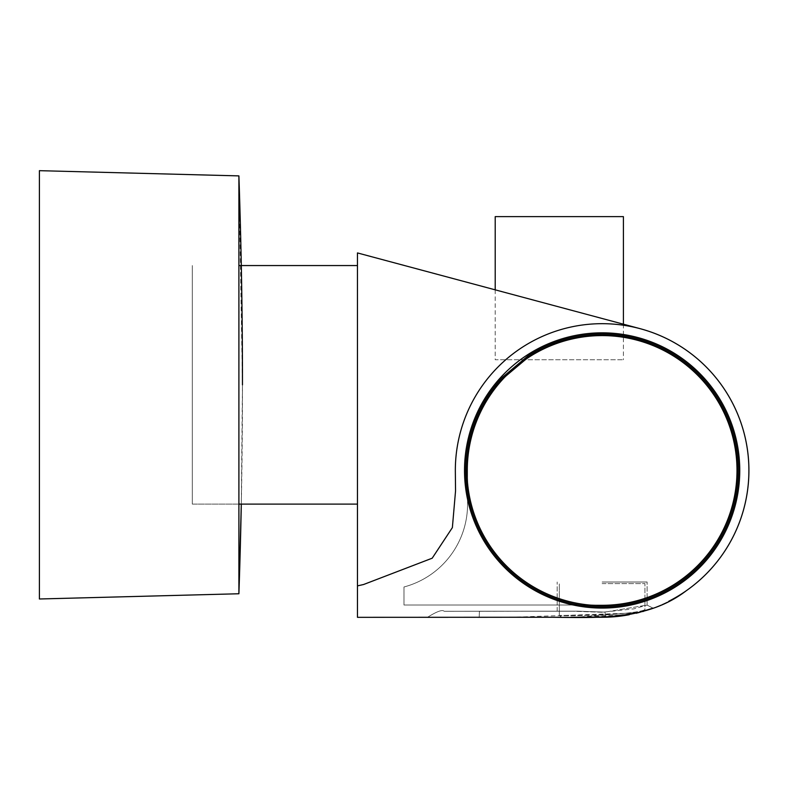 <?xml version="1.0" encoding="UTF-8"?>
<svg xmlns="http://www.w3.org/2000/svg" width="788" height="788" viewBox="0 0 788 788"><rect width="100%" height="100%" fill="white"/><g stroke="black" fill="none" stroke-linecap="round" stroke-linejoin="round"><path stroke-width="0.59" stroke-dasharray="3.94 2.96" d="M39.4 598.988L39.4 170.671L39.4 384.83L39.4 170.671L238.902 175.891L238.902 593.758L238.902 175.891L238.902 593.758L39.4 598.988L39.4 384.83L39.4 598.988M238.902 175.891L242.468 384.83A6116.505 6116.505 0 0 1 241.305 504.103L242.468 384.83A6116.505 6116.505 0 0 0 241.305 265.556M602.13 583.603L644.948 583.603L602.13 583.603M602.13 615.113L559.322 615.428C556.83 616.659 647.766 614.364 644.948 609.538C642.447 611.577 628.174 613.428 602.13 615.113L559.322 615.428C556.83 616.659 647.766 614.364 644.948 609.538C642.447 611.577 628.174 613.428 602.13 615.113M602.012 616.955L635.916 613.33L641.205 611.98L575.989 617.24M503.483 378.033L502.695 377.097L527.458 356.324L528.246 357.26L527.576 356.235L530.078 354.639L545.749 346.247L565.223 339.145A136.403 136.403 0 0 1 738.455 465.935A136.403 136.403 0 0 1 574.009 603.913A136.403 136.403 0 0 1 479.222 411.306A136.403 136.403 0 0 0 573.999 603.923A136.403 136.403 0 0 0 738.455 465.935A136.403 136.403 0 0 0 565.223 339.145L545.759 346.247L527.586 356.225A136.403 136.403 0 0 1 737.292 452.154A136.403 136.403 0 0 1 560.632 600.387A136.403 136.403 0 0 1 502.586 377.196L489.614 393.36L479.222 411.306L484.817 400.865L491.308 390.937L502.586 377.196L503.483 378.033A135.172 135.172 0 0 0 561.007 599.225A135.172 135.172 0 0 0 736.081 452.312A135.172 135.172 0 0 0 528.246 357.26L503.483 378.033M357.456 265.556L357.456 504.103L357.456 265.556L357.456 504.103L357.456 265.556L238.902 265.556M238.902 504.103L192.311 504.103L192.311 265.556L192.311 504.103L192.311 265.556L192.311 504.103L357.456 504.103M495.209 289.836L495.209 359.752L623.406 359.752L495.209 359.752M623.406 216.621L495.209 216.621M505.029 292.466L615.881 322.174L505.029 292.466M640.112 328.665L357.456 252.928L357.456 617.26L602.121 617.26A146.795 146.795 0 0 0 640.112 328.665L640.112 328.665M357.456 326.971L357.456 442.679L357.456 326.971M571.103 617.26L559.214 617.26M517.283 617.26L357.466 617.26M629.257 614.729A146.795 146.795 0 0 0 668.785 601.244M602.13 582.017L647.096 582.017L602.13 582.017M602.13 608.07A137.624 137.624 0 0 1 482.955 401.644A137.624 137.624 0 0 1 721.315 401.644A137.624 137.624 0 0 1 602.13 608.07A137.624 137.624 0 0 1 482.955 401.644A137.624 137.624 0 0 1 721.315 401.644A137.624 137.624 0 0 1 602.13 608.07A137.624 137.624 0 0 1 464.516 470.446A137.624 137.624 0 0 1 602.13 332.831A137.624 137.624 0 0 1 739.755 470.446A137.624 137.624 0 0 1 602.13 608.07M602.13 612.266L572.285 611.202L602.13 612.266L633.916 608.848L647.086 605.076L633.916 608.848L602.13 612.266M636.093 613.291L605.824 616.866L514.278 617.26L605.824 616.866L604.967 612.109L647.086 605.076L647.096 582.017L647.096 605.076L604.967 612.109L577.289 611.143L445.082 611.321L479.409 611.271L479.212 617.309L448.008 617.329M572.433 611.242L479.409 611.212L572.433 611.242M363.593 584.509L432.198 558.2L452.371 527.625L455.543 490.963L455.336 471.224L455.543 490.963L452.371 527.625L432.198 558.2L363.593 584.509L357.466 585.878L357.466 617.329L357.466 585.878L363.593 584.509L357.466 585.878L357.466 617.329L548.881 617.24C595.61 617.536 646.387 621.21 686.072 590.882C646.387 621.21 595.61 617.536 548.881 617.24L357.466 617.329L548.881 617.24C595.61 617.536 646.387 621.21 686.072 590.882M686.072 590.872A146.795 146.795 0 0 0 669.692 340.15A146.795 146.795 0 0 0 455.336 471.224A146.795 146.795 0 0 1 669.692 340.15A146.795 146.795 0 0 1 686.072 590.872A146.795 146.795 0 0 0 669.692 340.15A146.795 146.795 0 0 0 455.336 471.224L455.543 490.963M602.13 605.017L403.978 605.017L403.978 586.981A85.636 85.636 0 0 0 467.57 504.231L467.57 470.446L467.57 504.231A85.636 85.636 0 0 1 403.978 586.981L403.978 605.017L602.13 605.017A134.561 134.561 0 0 0 736.701 470.446A134.561 134.561 0 0 0 602.13 335.885A134.561 134.561 0 0 0 467.57 470.446A134.561 134.561 0 0 1 602.13 335.885A134.561 134.561 0 0 1 736.701 470.446A134.561 134.561 0 0 1 602.13 605.017M477.745 617.309L581.445 617.221L630.567 614.463L653.045 608.159L639.403 612.473L605.824 616.866L604.967 612.109L577.289 611.143L445.082 611.321L479.409 611.271L479.212 617.309L442.107 617.329M637.748 612.887L512.042 617.26M241.305 504.103A6116.505 6116.505 0 0 0 242.468 384.83M642.673 611.577L644.948 609.538L644.948 583.603L644.948 609.538L643.678 611.281M559.322 615.428L559.322 583.603L559.322 615.428L561.785 617.26L559.322 615.428M502.695 377.097L527.458 356.324M623.406 324.183L623.406 359.752M557.175 611.242L557.175 582.017L557.175 611.242M479.409 611.311L577.111 611.163L479.409 611.281M427.441 617.329C436.877 611.419 442.452 609.41 444.166 611.291L577.289 611.143L444.166 611.291C442.452 609.41 436.877 611.419 427.441 617.329M653.055 608.159L647.076 605.095L653.055 608.159"/><path stroke-width="1.18" d="M39.4 384.83L39.4 598.988L238.902 593.758L238.902 175.891L39.4 170.671L39.4 384.83M238.902 593.758L241.305 504.103A6116.505 6116.505 0 0 1 238.902 593.758A6116.505 6116.505 0 0 0 241.305 504.103M575.989 617.24L602.012 616.955M528.255 357.25L527.467 356.314L502.705 377.097L503.483 378.033L502.596 377.196A136.403 136.403 0 0 0 560.642 600.387A136.403 136.403 0 0 0 737.302 452.154A136.403 136.403 0 0 0 527.586 356.225L528.255 357.25A135.172 135.172 0 0 1 736.09 452.312A135.172 135.172 0 0 1 561.017 599.215A135.172 135.172 0 0 1 503.483 378.033L528.255 357.25M238.902 265.556L357.456 265.556M495.209 289.836L495.209 216.621L623.406 216.621L623.406 324.183M357.466 617.26L357.456 252.928L640.112 328.665A146.795 146.795 0 0 1 668.785 601.244M629.257 614.729A146.795 146.795 0 0 1 602.121 617.26L571.103 617.26M559.214 617.26L517.283 617.26M739.755 470.446A137.624 137.624 0 0 1 602.13 608.07A137.624 137.624 0 0 1 464.516 470.446A137.624 137.624 0 0 1 602.13 332.831A137.624 137.624 0 0 1 739.755 470.446M686.072 590.872A146.795 146.795 0 0 0 669.692 340.15A146.795 146.795 0 0 0 455.336 471.224L455.543 490.963L452.371 527.625L432.198 558.2L363.593 584.509L357.466 585.878L357.466 617.329L548.881 617.24C595.61 617.536 646.387 621.21 686.072 590.882M363.593 584.509L432.198 558.2L452.371 527.625L455.543 490.963M512.042 617.26L477.745 617.309M427.441 617.329L442.107 617.329M636.093 613.291L653.045 608.159L637.748 612.887M448.008 617.329L428.475 617.329M242.468 384.83A6116.505 6116.505 0 0 0 238.902 175.891A6116.505 6116.505 0 0 1 241.305 265.556M643.678 611.281L642.673 611.577M527.467 356.314L502.705 377.097M238.902 504.103L357.456 504.103"/></g></svg>
